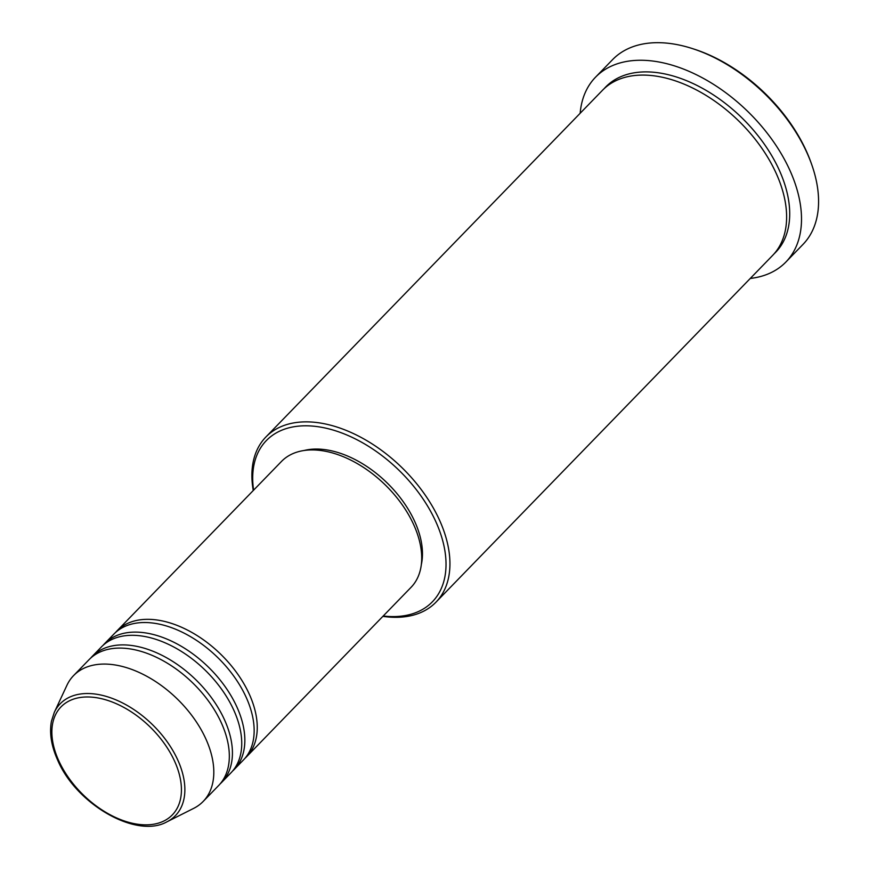 <?xml version="1.0" encoding="UTF-8"?>
<svg xmlns="http://www.w3.org/2000/svg" width="869" height="869" viewBox="0 0 869 869"><rect width="100%" height="100%" fill="white"/><g stroke="black" fill="none" stroke-linecap="round" stroke-linejoin="round"><path stroke-width="1.3" d="M115.501 632.523A90.322 55.486 44.2 0 1 117 630.872A90.322 55.486 44.2 0 1 184.586 628.656A90.322 55.486 44.2 0 1 249.284 694.146A90.322 55.486 44.2 0 1 246.622 756.703A90.322 55.486 44.2 0 1 245.015 758.257M103.096 645.298A90.322 55.486 44.2 0 1 104.595 643.657L113.904 634.066A90.322 55.486 44.2 0 1 181.491 631.85A90.322 55.486 44.2 0 1 246.188 697.34A90.322 55.486 44.2 0 1 243.516 759.897L234.206 769.489A90.322 55.486 44.2 0 1 232.599 771.031M104.595 643.657A90.322 55.486 44.2 0 1 172.181 641.441A90.322 55.486 44.2 0 1 236.879 706.931A90.322 55.486 44.2 0 1 234.206 769.489M90.68 658.083A90.322 55.486 44.2 0 1 92.179 656.443L101.488 646.851A90.322 55.486 44.2 0 1 169.075 644.635A90.322 55.486 44.2 0 1 233.772 710.125A90.322 55.486 44.2 0 1 231.1 772.682L221.791 782.274A90.322 55.486 44.2 0 1 220.194 783.816M92.179 656.443A90.322 55.486 44.2 0 1 159.766 654.227A90.322 55.486 44.2 0 1 224.463 719.717A90.322 55.486 44.2 0 1 221.791 782.274M73.561 675.615L89.083 659.636A90.322 55.486 44.2 0 1 156.67 657.42A90.322 55.486 44.2 0 1 221.367 722.91A90.322 55.486 44.2 0 1 218.695 785.467L203.172 801.446A90.322 55.486 44.2 0 1 193.689 808.366L166.978 821.802A80.296 49.327 44.2 0 0 177.787 760.038A80.296 49.327 44.2 0 0 113.231 698.774A80.296 49.327 44.2 0 0 54.291 712.406L66.924 685.304A90.322 55.486 44.2 0 1 73.561 675.615A90.322 55.486 44.2 0 1 141.147 673.399A90.322 55.486 44.2 0 1 205.844 738.889A90.322 55.486 44.2 0 1 203.172 801.446M383.218 616.002A115.729 71.095 -135.8 0 0 435.825 521.661A115.729 71.095 -135.8 0 0 320.726 427.146A115.729 71.095 -135.8 0 0 253.607 490.17M253.259 490.518A118.553 72.822 44.2 0 1 265.86 437.02A118.553 72.822 44.2 0 1 354.574 434.109A118.553 72.822 44.2 0 1 439.486 520.075A118.553 72.822 44.2 0 1 435.977 602.174A118.553 72.822 44.2 0 1 382.871 616.36M692.213 48.523L694.092 49.131A129.839 79.763 44.2 0 1 806.313 150.967A129.839 79.763 44.2 0 1 811.038 162.666L811.7 164.523A132.664 81.49 -135.8 0 0 806.866 152.575A132.664 81.49 -135.8 0 0 692.213 48.523A132.664 81.49 -135.8 0 0 612.58 59.635L595.515 77.211A132.664 81.49 44.2 0 1 694.776 73.963A132.664 81.49 44.2 0 1 789.802 170.15A132.664 81.49 44.2 0 1 785.88 262.036A132.664 81.49 44.2 0 1 750.273 278.449M785.88 262.036L802.945 244.45A132.664 81.49 -135.8 0 0 811.7 164.523M265.86 437.02L602.532 90.235A118.553 72.822 44.2 0 1 691.235 87.335A118.553 72.822 44.2 0 1 776.158 173.289A118.553 72.822 44.2 0 1 772.65 255.399L435.977 602.174M117 630.872L281.458 461.472A90.322 55.486 44.2 0 1 349.045 459.256A90.322 55.486 44.2 0 1 413.742 524.757A90.322 55.486 44.2 0 1 411.07 587.314L246.622 756.703M303.911 450.533A87.497 53.748 44.2 0 1 414.741 521.541A87.497 53.748 44.2 0 1 421.346 564.546M580.155 113.285A132.664 81.49 44.2 0 1 595.515 77.211M58.701 760.592A77.569 47.654 -135.8 0 0 145.655 824.844A77.569 47.654 -135.8 0 0 174.593 761.211A77.569 47.654 -135.8 0 0 87.65 696.971A77.569 47.654 -135.8 0 0 58.701 760.592M604.129 88.681A118.553 72.822 44.2 0 1 692.832 83.424A118.553 72.822 44.2 0 1 779.254 170.096A118.553 72.822 44.2 0 1 774.16 253.759M54.291 712.406L51.456 721.183C49.251 733.023 51.325 746.015 57.68 760.169C76.287 804.292 136.531 839.117 166.978 821.802"/></g></svg>
